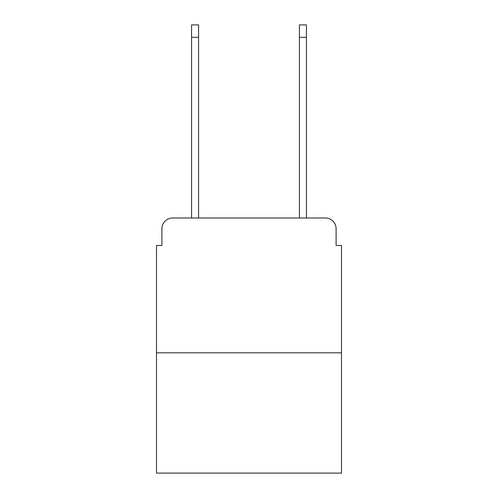 <?xml version="1.0" encoding="UTF-8"?>
<svg xmlns="http://www.w3.org/2000/svg" width="498" height="498" viewBox="0 0 498 498"><rect width="100%" height="100%" fill="white"/><g stroke="black" fill="none" stroke-linecap="round" stroke-linejoin="round"><path stroke-width="0.75" d="M161.894 228.775L161.894 245.495L161.894 228.775A10.788 10.788 0 0 1 172.681 217.987L191.562 217.987L191.562 24.9L198.571 24.9L198.571 217.987L206.931 217.987M341.497 352.827L156.503 352.827L156.503 473.1L341.497 473.1L341.497 245.495L336.106 245.495L336.106 228.775A10.788 10.788 0 0 0 325.319 217.987L172.681 217.987M156.503 352.827L156.503 245.495L161.894 245.495M291.069 217.987L299.429 217.987L299.429 24.9L306.438 24.9L306.438 217.987L325.319 217.987M336.106 245.495L336.106 228.775M191.562 37.306L198.571 37.306M306.438 37.306L299.429 37.306"/></g></svg>

